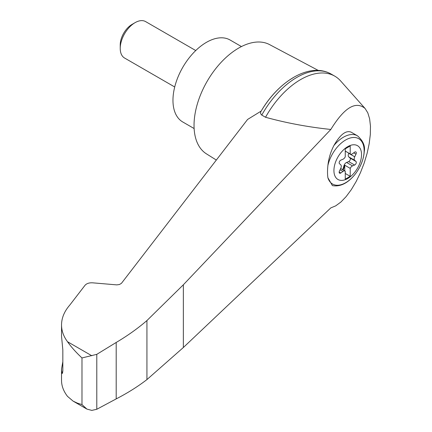 <?xml version="1.0" encoding="UTF-8"?>
<svg xmlns="http://www.w3.org/2000/svg" width="432" height="432" viewBox="0 0 432 432"><rect width="100%" height="100%" fill="white"/><g stroke="black" fill="none" stroke-linecap="round" stroke-linejoin="round"><path stroke-width="0.65" d="M330.82 207.889L335.74 205.837L340.918 202.019L346.162 196.571L351.286 189.686L356.108 181.613L360.455 172.643L364.171 163.102L367.119 153.328L369.193 143.672L370.321 134.482L370.467 126.09L369.619 118.795L367.805 112.855L365.099 108.491C355.687 100.651 344.261 107.638 330.82 129.46L183.357 284.774L146.934 320.56L146.934 379.582L183.357 347.506L330.82 207.889M365.099 108.491L340.643 80.962A68.364 39.469 120 0 0 334.816 76.178A68.364 39.469 120 0 0 265.534 117.266C286.405 123.007 308.167 127.073 330.82 129.46M146.934 320.56C137.83 328.423 127.58 335.723 116.197 342.463L96.795 354.343L81.983 357.95C75.946 352.307 71.118 346.896 67.5 341.712C63.553 336.404 61.565 330.815 61.533 324.94L61.533 336.269L62.829 349.855L62.829 371.029L62.267 373.561L61.706 371.86L61.533 369.122L61.533 380.457C61.565 385.949 63.553 391.252 67.5 396.36L73.1 401.123L86.886 409.082L91.816 410.4L96.795 409.271L116.197 398.898C127.58 393.028 137.83 386.591 146.934 379.582M61.533 324.94C61.587 317.952 64.352 311.321 69.822 305.035L84.996 285.32C86.638 283.489 89.159 282.658 92.567 282.82L116.786 284.882L119.453 284.51L121.419 283.354L247.579 119.453L261.182 111.073M347.733 178.519A19.521 11.27 -60 0 1 334.508 165.64A19.521 11.27 -60 0 1 350.395 145.406A19.521 11.27 -60 0 1 361.471 156.19A19.521 11.27 -60 0 1 347.733 178.519M342.927 159.262A3.505 2.025 120 0 0 345.254 156.805L345.254 148.84L350.212 145.978L350.212 153.938A3.505 2.025 120 0 0 350.444 154.116A3.505 2.025 120 0 0 352.539 153.716L354.613 152.183A2.106 1.215 120 0 1 355.871 151.945A2.106 1.215 120 0 1 355.99 154.143L354.704 156.794A3.505 2.025 120 0 0 354.704 160.315L355.99 161.476A2.106 1.215 120 0 1 356.108 163.328A2.106 1.215 120 0 1 354.613 165.029L352.539 165.893A3.505 2.025 120 0 0 350.212 168.356L350.212 176.321L345.254 179.183L345.254 171.218A3.505 2.025 120 0 0 345.022 171.045A3.505 2.025 120 0 0 342.927 171.445L340.853 172.973A2.106 1.215 120 0 1 339.595 173.216A2.106 1.215 120 0 1 339.476 171.013L340.762 168.361A3.505 2.025 120 0 0 340.762 164.84L339.476 163.679A2.106 1.215 120 0 1 339.363 161.833A2.106 1.215 120 0 1 340.853 160.126L342.927 159.262M345.254 151.076L350.212 153.938M357.458 135.81C363.101 140.778 365.364 146.048 364.252 151.632C363.598 159.916 360.358 167.713 354.542 175.014C347.414 183.438 340.033 186.97 332.402 185.603L327.899 177.73A37.816 15.439 -71.6 0 1 327.899 165.467C328.628 158.598 330.626 151.956 333.887 145.541C340.178 134.541 345.935 130.086 351.14 132.16L357.458 135.81A28.048 16.195 -60 0 0 333.887 145.541M293.193 77.717A65.367 37.741 120 0 0 261.187 111.073C260.215 112.514 260.41 113.854 261.765 115.096L265.534 117.266M318.298 70.443L269.546 44.588A63.104 36.434 120 0 0 238.658 48.076A63.104 36.434 120 0 0 197.613 103.091A63.104 36.434 120 0 0 206.458 153.868L216.335 160.051M61.533 369.122L62.829 361.714M73.1 401.123L77.285 403.094L81.983 404.59L86.886 409.082M96.795 354.343L96.795 409.271M116.197 342.463L116.197 398.898M334.816 76.178L331.047 74.007A68.364 39.469 120 0 0 329 72.959C307.805 63.196 278.068 82.058 261.155 111.127L261.187 111.073M329 72.959A68.364 39.469 120 0 0 261.765 115.096M241.45 46.564L230.094 40.009A47.331 27.324 120 0 0 206.431 42.352A47.331 27.324 120 0 0 175.511 84.062A47.331 27.324 120 0 0 182.768 121.986L194.125 128.542M174.712 86.978L124.583 58.034A21.033 12.145 -60 0 1 120.226 48.406A21.033 12.145 -60 0 1 135.103 22.642A21.033 12.145 -60 0 1 145.622 21.6L195.75 50.544M120.226 48.406L120.226 44.89A16.735 9.661 -60 0 1 132.062 24.397L135.103 22.642M342.554 169.614A2.106 1.215 120 0 0 343.165 168.437L343.948 165.742A3.505 2.025 120 0 1 346.588 162.459L348.662 161.595A2.106 1.215 120 0 0 350.158 159.894A2.106 1.215 120 0 0 350.039 158.042L348.754 156.881A3.505 2.025 120 0 1 348.754 153.36L348.835 153.187M344.758 170.888L344.758 165.208L350.212 168.356M344.758 165.208A3.505 2.025 120 0 0 344.444 166.028L343.656 168.723A2.106 1.215 120 0 1 343.046 169.9M345.254 173.459L350.212 176.321M327.899 165.467A26.179 15.115 -60 0 1 356.395 137.759A26.179 15.115 -60 0 1 356.395 172.535A26.179 15.115 -60 0 1 327.899 177.73M91.816 355.752L67.5 341.712M81.983 357.95L81.983 404.59M61.706 371.86L62.78 372.217M183.357 284.774L183.357 347.506M348.754 153.36L354.704 156.794M348.754 156.881L354.704 160.315M350.039 158.042L355.99 161.476M348.662 161.595L354.613 165.029M346.588 162.459L352.539 165.893M343.948 165.742L344.444 166.028M343.165 168.437L343.656 168.723M340.07 169.792L342.927 171.445M339.174 172.006L340.853 172.973M353.727 152.836L355.99 154.143M345.022 171.045L340.681 168.534M350.444 154.116L345.254 151.119"/></g></svg>
